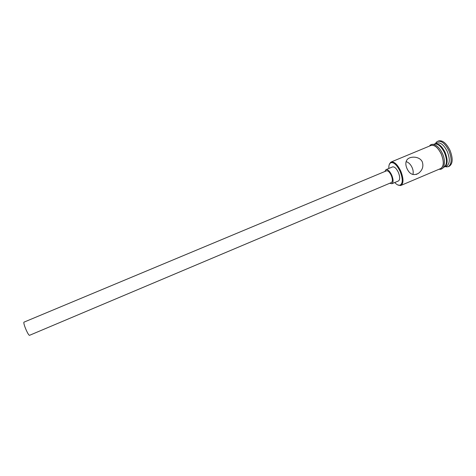 <?xml version="1.0" encoding="UTF-8"?>
<svg xmlns="http://www.w3.org/2000/svg" width="476" height="476" viewBox="0 0 476 476"><rect width="100%" height="100%" fill="white"/><g stroke="black" fill="none" stroke-linecap="round" stroke-linejoin="round"><path stroke-width="0.71" d="M394.759 182.522C396.567 184.515 398.21 185.444 399.679 185.313C402.946 183.897 403.095 179.256 400.126 171.384C396.609 164.416 393.337 161.62 390.302 162.988C389.178 163.94 388.696 165.767 388.856 168.45M389.261 164.535L391.088 162.018C394.253 161.406 397.478 164.428 400.768 171.086C403.672 178.583 403.719 183.361 400.917 185.432L397.841 184.974M29.476 335.342C28.727 335.152 27.459 332.98 25.674 328.833C24.133 324.953 23.562 322.728 23.949 322.163L386.464 170.83C388.017 170.539 389.618 172.068 391.254 175.4C392.712 179.149 392.754 181.535 391.391 182.564L29.476 335.342M389.779 183.242L391.891 183.73C393.533 182.498 393.479 179.636 391.73 175.138C389.761 171.134 387.845 169.307 385.982 169.652L384.846 171.503M391.891 183.73L398.454 180.957C400.132 179.708 400.102 176.84 398.358 172.354C396.395 168.361 394.455 166.546 392.557 166.909L385.982 169.652M422.361 162.03C419.903 156.205 410.193 155.848 407.153 159.597C405.475 161.852 405.415 164.815 406.968 168.486C409.634 174.365 413.465 175.977 418.469 173.323C422.379 170.337 423.676 166.57 422.361 162.03M406.099 161.632C408.628 162.375 410.633 164.357 412.121 167.57C413.239 170.188 413.495 172.508 412.882 174.525M434.534 144.002L434.844 143.853C438.408 143.062 441.841 145.936 445.149 152.469C447.975 159.859 447.767 164.678 444.524 166.921L444.203 167.04M434.844 143.853L436.968 142.973C440.55 142.175 443.995 145.037 447.297 151.564C450.123 158.954 449.903 163.774 446.643 166.023L444.524 166.921M435.403 143.621L436.379 142.175L437.563 141.372C441.514 140.485 445.304 143.633 448.945 150.809C452.051 158.936 451.801 164.244 448.208 166.719L445.084 166.683M391.088 162.018L431.018 145.442C434.546 144.668 437.962 147.554 441.27 154.093C444.102 161.501 443.918 166.314 440.711 168.54L400.917 185.432M433.588 144.371L434.207 144.115C437.765 143.33 441.198 146.203 444.501 152.736C447.327 160.132 447.125 164.952 443.894 167.189L443.281 167.451M437.563 141.372L438.622 140.932C442.585 140.039 446.381 143.187 450.022 150.356C453.122 158.484 452.872 163.786 449.261 166.267L448.208 166.719M439.913 168.879C443.924 167.326 444.388 162.387 441.323 154.063C437.527 146.757 433.82 143.996 430.215 145.775M399.679 185.313L400.286 185.598M445.685 166.427L446.803 166.999M439.229 169.17C440.395 169.563 441.579 169.2 442.781 168.088C443.739 168.236 446.077 161.055 442.448 153.587M429.53 146.061C430.197 144.781 431.464 144.204 433.338 144.329C436.998 145.287 440.032 148.369 442.442 153.575M436.004 143.371L436.379 142.175M416.22 174.466L418.469 173.323M390.302 162.988L390.528 162.346"/></g></svg>
